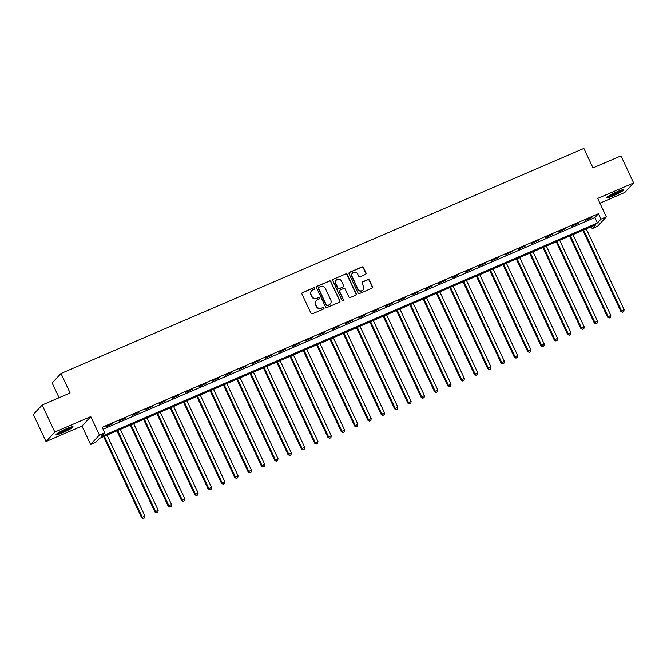 <?xml version="1.0" encoding="UTF-8"?>
<svg xmlns="http://www.w3.org/2000/svg" width="667" height="667" viewBox="0 0 667 667"><rect width="100%" height="100%" fill="white"/><g stroke="black" fill="none" stroke-linecap="round" stroke-linejoin="round"><path stroke-width="1" d="M314.716 288.186A0.825 0.792 42.9 0 0 313.632 287.76L302.526 292.538A1.184 1.134 42.9 0 0 301.976 294.047L310.939 313.182A1.184 1.134 42.9 0 0 312.481 313.79L323.595 309.013A0.825 0.792 42.9 0 0 323.97 307.954A0.825 0.792 42.9 0 0 322.895 307.529L321.461 308.146A3.777 3.618 42.9 0 1 316.517 306.186L315.774 304.586A3.777 3.618 42.9 0 1 317.525 299.75L318.959 299.133A0.825 0.792 42.9 0 0 319.343 298.074A0.825 0.792 42.9 0 0 318.267 297.64L316.825 298.257A3.777 3.618 42.9 0 1 311.889 296.298L311.139 294.706A3.777 3.618 42.9 0 1 312.89 289.862L314.332 289.245A0.825 0.792 42.9 0 0 314.716 288.186M314.457 289.178A0.825 0.792 42.9 0 0 313.398 288.011L302.293 292.796A1.184 1.134 42.9 0 0 302.051 292.938M323.712 308.946A0.825 0.792 42.9 0 0 322.653 307.779L321.461 308.146M319.084 299.066A0.825 0.792 42.9 0 0 318.026 297.899L316.825 298.257M616.992 191.779A9.388 1.059 154.9 0 0 606.637 197.757A9.388 1.059 154.9 0 0 613.273 195.773A9.388 1.059 154.9 0 0 623.637 189.795A9.388 1.059 154.9 0 0 616.992 191.779M66.4 428.748A9.388 1.059 154.9 0 0 56.045 434.726A9.388 1.059 154.9 0 0 62.69 432.741A9.388 1.059 154.9 0 0 73.045 426.763A9.388 1.059 154.9 0 0 66.4 428.748M365.466 274.454A1.184 1.134 42.9 0 0 366.016 272.945L363.498 267.575A1.184 1.134 42.9 0 0 361.956 266.958L349.616 272.269A1.184 1.134 42.9 0 0 349.074 273.787L358.037 292.913A1.184 1.134 42.9 0 0 359.58 293.522L371.911 288.219A1.184 1.134 42.9 0 0 372.461 286.702L369.426 280.223A1.184 1.134 42.9 0 0 367.876 279.606L362.598 281.883A1.184 1.134 42.9 0 0 362.056 283.392L363.557 286.61A3.16 3.027 42.9 0 1 363.073 289.962A3.16 3.027 42.9 0 1 357.962 289.011L352.068 276.421A3.16 3.027 42.9 0 1 352.551 273.07A3.16 3.027 42.9 0 1 357.662 274.012L358.646 276.113A1.184 1.134 42.9 0 0 360.188 276.73L365.466 274.454M601.009 219.126L606.328 216.842L597.524 226.321L592.196 228.614L595.764 224.771L99.491 438.361L95.923 442.204L90.595 444.497L99.408 435.017L104.727 432.725L101.159 436.568L597.432 222.978L601.009 219.126L598.466 213.715L102.193 427.305L104.727 432.725M42.163 405.011L54.836 432.074L46.031 441.562L33.35 414.49L42.163 405.011L70.118 392.98L60.989 373.487L583.883 148.433L593.013 167.926L620.969 155.895L633.65 182.958L597.707 198.433L606.328 216.842M46.031 441.562L81.974 426.088L90.779 416.608L54.836 432.074M90.779 416.608L99.408 435.017M330.99 281.566A1.184 1.134 42.9 0 0 329.448 280.957L317.108 286.26A1.184 1.134 42.9 0 0 316.558 287.777L325.521 306.903A1.184 1.134 42.9 0 0 327.063 307.52L339.403 302.209A1.184 1.134 42.9 0 0 339.953 300.7L330.749 281.824A1.184 1.134 42.9 0 0 329.206 281.207L316.875 286.518A1.184 1.134 42.9 0 0 316.633 286.66M333.367 279.265L345.698 273.954A1.184 1.134 42.9 0 1 347.24 274.571L356.203 293.697A1.184 1.134 42.9 0 1 355.653 295.214L350.375 297.482A1.184 1.134 42.9 0 1 348.833 296.873L345.198 289.111A1.184 1.134 42.9 0 0 343.655 288.503L340.153 290.012A1.184 1.134 42.9 0 0 339.611 291.521L343.388 299.6A0.825 0.792 42.9 0 1 343.263 300.475A0.825 0.792 42.9 0 1 341.929 300.225L332.816 280.782A1.184 1.134 42.9 0 1 333.367 279.265L345.698 273.954M599.925 203.168L624.837 192.446L633.65 182.958M103.093 429.231L594.897 217.559L598.466 213.715M105.795 426.872L112.773 423.487L105.795 426.872M119.101 421.144L126.088 417.759L119.101 421.144M132.416 415.416L139.403 412.023L132.416 415.416M145.731 409.688L152.71 406.295L145.731 409.688M159.038 403.96L166.025 400.567L159.038 403.96M172.353 398.232L179.34 394.839L172.353 398.232M185.668 392.496L192.646 389.111L185.668 392.496M198.974 386.768L205.961 383.375L198.974 386.768M212.289 381.04L219.276 377.647L212.289 381.04M225.604 375.313L232.583 371.919L225.604 375.313M238.911 369.585L245.898 366.191L238.911 369.585M252.226 363.849L259.213 360.463L252.226 363.849M265.541 358.121L272.52 354.736L265.541 358.121M278.848 352.393L285.835 348.999L278.848 352.393M292.163 346.665L299.149 343.272L292.163 346.665M305.478 340.937L312.456 337.544L305.478 340.937M318.784 335.201L325.771 331.816L318.784 335.201M332.099 329.473L339.086 326.088L332.099 329.473M345.406 323.745L352.393 320.352L345.406 323.745M358.721 318.017L365.708 314.624L358.721 318.017M372.036 312.289L379.023 308.896L372.036 312.289M385.343 306.562L392.329 303.168L385.343 306.562M398.658 300.825L405.644 297.44L398.658 300.825M411.973 295.097L418.959 291.704L411.973 295.097M425.279 289.37L432.266 285.976L425.279 289.37M438.594 283.642L445.581 280.248L438.594 283.642M451.909 277.914L458.888 274.521L451.909 277.914M465.216 272.178L472.203 268.793L465.216 272.178M478.531 266.45L485.518 263.065L478.531 266.45M491.846 260.722L498.824 257.329L491.846 260.722M505.152 254.994L512.139 251.601L505.152 254.994M518.467 249.266L525.454 245.873L518.467 249.266M531.782 243.53L538.761 240.145L531.782 243.53M545.089 237.802L552.076 234.417L545.089 237.802M558.404 232.074L565.391 228.681L558.404 232.074M571.719 226.346L578.698 222.953L571.719 226.346M585.026 220.619L592.013 217.225L585.026 220.619M60.989 373.487L52.176 382.975L59.088 397.724M591.296 226.697L592.196 228.614M81.974 426.088L90.595 444.497M594.897 217.559L597.432 222.978M311.606 290.82A3.777 3.618 42.9 0 0 310.905 294.964L311.139 294.706M316.592 298.516A3.777 3.618 42.9 0 1 311.647 296.557L310.905 294.964M316.233 300.709A3.777 3.618 42.9 0 0 315.533 304.844L315.774 304.586M321.219 308.404A3.777 3.618 42.9 0 1 316.283 306.436L315.533 304.844M339.636 302.068A1.184 1.134 42.9 0 0 339.711 300.95L330.749 281.824M318.959 287.252A0.825 0.792 42.9 0 0 318.576 288.311L326.438 305.102A0.825 0.792 42.9 0 0 327.522 305.536L329.039 304.886A3.777 3.618 42.9 0 0 330.79 300.042L325.413 288.561A3.777 3.618 42.9 0 0 320.468 286.602L318.959 287.252M318.593 287.577A0.825 0.792 42.9 0 0 318.334 288.569L318.576 288.311M330.09 304.177A3.777 3.618 42.9 0 1 328.798 305.136L327.28 305.794A0.825 0.792 42.9 0 1 326.205 305.361L318.334 288.569M355.895 295.072A1.184 1.134 42.9 0 0 355.97 293.955L347.007 274.829A1.184 1.134 42.9 0 0 345.464 274.212M339.678 290.403A1.184 1.134 42.9 0 0 339.37 291.779L343.388 299.6M343.13 300.592A0.825 0.792 42.9 0 0 343.155 299.858M341.429 281.065A3.16 3.027 42.9 0 0 336.318 280.115A3.16 3.027 42.9 0 0 335.834 283.467L337.919 287.911A1.184 1.134 42.9 0 0 339.461 288.519L342.963 287.01A1.184 1.134 42.9 0 0 343.505 285.501L341.429 281.065M336.201 280.248A3.16 3.027 42.9 0 0 335.601 283.725L335.834 283.467M343.197 286.877A1.184 1.134 42.9 0 1 342.721 287.269L339.22 288.778A1.184 1.134 42.9 0 1 337.677 288.161L335.601 283.725M352.434 273.195A3.16 3.027 42.9 0 0 351.826 276.68L352.068 276.421M362.956 290.087A3.16 3.027 42.9 0 1 357.729 289.27L351.826 276.68M372.153 288.077A1.184 1.134 42.9 0 0 372.219 286.96L369.185 280.474A1.184 1.134 42.9 0 0 367.642 279.865L362.364 282.133A1.184 1.134 42.9 0 0 362.123 282.274M365.699 274.312A1.184 1.134 42.9 0 0 365.774 273.195L363.257 267.834A1.184 1.134 42.9 0 0 361.714 267.217L349.383 272.528A1.184 1.134 42.9 0 0 349.141 272.67M103.627 436.585L141.621 517.692L144.881 515.908L107.028 435.117M104.369 436.26L142.213 517.05L143.255 518.567L144.556 517.85L143.497 518.309M144.881 515.908L144.556 517.85M143.255 518.567L141.621 517.692M116.933 430.857L154.927 511.964L158.187 510.18L120.343 429.39M117.684 430.532L155.528 511.322L156.57 512.831L157.871 512.123L156.803 512.581M158.187 510.18L157.871 512.123M156.57 512.831L154.927 511.964M130.248 425.121L168.242 506.236L171.502 504.444L133.658 423.653M130.99 424.804L168.834 505.594L169.877 507.103L171.186 506.386L170.118 506.845M171.502 504.444L171.186 506.386M169.877 507.103L168.242 506.236M143.563 419.393L181.557 500.5L184.809 498.716L146.965 417.926M144.305 419.076L182.149 499.866L183.192 501.376L184.492 500.659L183.433 501.117M184.809 498.716L184.492 500.659M183.192 501.376L181.557 500.5M156.87 413.665L194.864 494.772L198.124 492.988L160.28 412.198M157.62 413.34L195.464 494.13L196.507 495.648L197.807 494.931L196.74 495.389M198.124 492.988L197.807 494.931M196.507 495.648L194.864 494.772M71.144 426.963A8.121 0.917 -25.1 0 1 69.56 428.064A8.121 0.917 -25.1 0 1 57.412 433.392M59.738 431.991A7.52 0.85 154.9 0 0 68.576 427.855M56.778 433.85A9.33 1.059 154.9 0 0 70.368 427.797A9.33 1.059 154.9 0 0 71.894 426.763M621.736 189.995A8.121 0.917 -25.1 0 1 613.123 194.639A8.121 0.917 -25.1 0 1 608.004 196.423M610.33 195.022A7.52 0.85 154.9 0 0 612.99 193.972A7.52 0.85 154.9 0 0 619.168 190.887M607.37 196.873A9.33 1.059 154.9 0 0 612.881 194.897A9.33 1.059 154.9 0 0 622.486 189.795M170.185 407.937L208.179 489.044L211.439 487.26L173.595 406.47M170.927 407.612L208.771 488.402L209.813 489.92L211.122 489.203L210.055 489.661M211.439 487.26L211.122 489.203M209.813 489.92L208.179 489.044M183.5 402.209L221.494 483.317L224.746 481.532L186.902 400.742M184.242 401.884L222.086 482.675L223.128 484.184L224.429 483.475L223.37 483.934M224.746 481.532L224.429 483.475M223.128 484.184L221.494 483.317M196.807 396.473L234.801 477.589L238.061 475.796L200.217 395.006M197.557 396.156L235.401 476.947L236.443 478.456L237.744 477.747L236.677 478.197M238.061 475.796L237.744 477.747M236.443 478.456L234.801 477.589M210.122 390.745L248.116 471.861L251.376 470.068L213.532 389.278M210.864 390.428L248.708 471.219L249.75 472.728L251.059 472.011L249.992 472.469M251.376 470.068L251.059 472.011M249.75 472.728L248.116 471.861M223.437 385.017L261.431 466.125L264.682 464.34L226.838 383.55M224.179 384.701L262.023 465.483L263.065 467L264.365 466.283L263.307 466.742M264.682 464.34L264.365 466.283M263.065 467L261.431 466.125M236.743 379.29L274.737 460.397L277.997 458.613L240.153 377.822M237.494 378.964L275.338 459.755L276.38 461.272L277.68 460.555L276.613 461.014M277.997 458.613L277.68 460.555M276.38 461.272L274.737 460.397M250.058 373.562L288.052 454.669L291.312 452.885L253.468 372.094M250.8 373.237L288.644 454.027L289.686 455.536L290.995 454.827L289.928 455.286M291.312 452.885L290.995 454.827M289.686 455.536L288.052 454.669M263.373 367.825L301.367 448.941L304.619 447.148L266.775 366.366M264.115 367.509L301.959 448.299L303.001 449.808L304.302 449.099L303.243 449.558M304.619 447.148L304.302 449.099M303.001 449.808L301.367 448.941M276.68 362.098L314.674 443.213L317.934 441.421L280.09 360.63M277.43 361.781L315.274 442.571L316.316 444.08L317.617 443.363L316.55 443.822M317.934 441.421L317.617 443.363M316.316 444.08L314.674 443.213M289.995 356.37L327.989 437.477L331.249 435.693L293.405 354.902M290.737 356.053L328.581 436.843L329.623 438.352L330.932 437.635L329.865 438.094M331.249 435.693L330.932 437.635M329.623 438.352L327.989 437.477M303.31 350.642L341.304 431.749L344.556 429.965L306.712 349.175M304.052 350.317L341.896 431.107L342.938 432.625L344.239 431.908L343.172 432.366M344.556 429.965L344.239 431.908M342.938 432.625L341.304 431.749M316.617 344.914L354.611 426.021L357.871 424.237L320.027 343.447M317.367 344.589L355.211 425.379L356.253 426.897L357.554 426.18L356.486 426.638M357.871 424.237L357.554 426.18M356.253 426.897L354.611 426.021M329.932 339.186L367.926 420.293L371.185 418.509L333.342 337.719M330.674 338.861L368.517 419.651L369.56 421.16L370.869 420.452L369.801 420.91M371.185 418.509L370.869 420.452M369.56 421.16L367.926 420.293M343.247 333.45L381.241 414.566L384.492 412.773L346.648 331.983M343.989 333.133L381.832 413.924L382.875 415.433L384.175 414.716L383.108 415.174M384.492 412.773L384.175 414.716M382.875 415.433L381.241 414.566M356.553 327.722L394.547 408.829L397.807 407.045L359.963 326.255M357.304 327.405L395.147 408.196L396.19 409.705L397.49 408.988L396.423 409.446M397.807 407.045L397.49 408.988M396.19 409.705L394.547 408.829M369.868 321.994L407.862 403.101L411.122 401.317L373.278 320.527M370.61 321.669L408.454 402.459L409.496 403.977L410.797 403.26L409.738 403.718M411.122 401.317L410.797 403.26M409.496 403.977L407.862 403.101M383.175 316.266L421.177 397.374L424.429 395.589L386.585 314.799M383.925 315.941L421.769 396.732L422.811 398.249L424.112 397.532L423.045 397.991M424.429 395.589L424.112 397.532M422.811 398.249L421.177 397.374M396.49 310.539L434.484 391.646L437.744 389.862L399.9 309.071M397.24 310.213L435.084 391.004L436.126 392.513L437.427 391.804L436.36 392.263M437.744 389.862L437.427 391.804M436.126 392.513L434.484 391.646M409.805 304.802L447.799 385.918L451.059 384.125L413.207 303.335M410.547 304.486L448.391 385.276L449.433 386.785L450.734 386.076L449.675 386.526M451.059 384.125L450.734 386.076M449.433 386.785L447.799 385.918M423.111 299.074L461.114 380.19L464.365 378.397L426.521 297.607M423.862 298.758L461.706 379.548L462.748 381.057L464.049 380.34L462.981 380.799M464.365 378.397L464.049 380.34M462.748 381.057L461.114 380.19M436.426 293.347L474.42 374.454L477.68 372.67L439.836 291.879M437.168 293.03L475.021 373.812L476.055 375.329L477.364 374.612L476.296 375.071M477.68 372.67L477.364 374.612M476.055 375.329L474.42 374.454M449.741 287.619L487.735 368.726L490.995 366.942L453.143 286.151M450.483 287.294L488.327 368.084L489.37 369.601L490.67 368.884L489.611 369.343M490.995 366.942L490.67 368.884M489.37 369.601L487.735 368.726M463.048 281.891L501.042 362.998L504.302 361.214L466.458 280.423M463.798 281.566L501.642 362.356L502.685 363.865L503.985 363.156L502.918 363.615M504.302 361.214L503.985 363.156M502.685 363.865L501.042 362.998M476.363 276.155L514.357 357.27L517.617 355.478L479.773 274.696M477.105 275.838L514.957 356.628L515.991 358.137L517.3 357.429L516.233 357.887M517.617 355.478L517.3 357.429M515.991 358.137L514.357 357.27M489.678 270.427L527.672 351.542L530.932 349.75L493.08 268.959M490.42 270.11L528.264 350.9L529.306 352.409L530.607 351.692L529.548 352.151M530.932 349.75L530.607 351.692M529.306 352.409L527.672 351.542M502.985 264.699L540.979 345.806L544.239 344.022L506.395 263.232M503.735 264.382L541.579 345.173L542.621 346.682L543.922 345.965L542.855 346.423M544.239 344.022L543.922 345.965M542.621 346.682L540.979 345.806M516.3 258.971L554.294 340.078L557.554 338.294L519.71 257.504M517.042 258.646L554.886 339.436L555.928 340.954L557.237 340.237L556.17 340.695M557.554 338.294L557.237 340.237M555.928 340.954L554.294 340.078M529.615 253.243L567.609 334.35L570.86 332.566L533.016 251.776M530.357 252.918L568.201 333.708L569.243 335.226L570.543 334.509L569.485 334.967M570.86 332.566L570.543 334.509M569.243 335.226L567.609 334.35M542.921 247.515L580.915 328.623L584.175 326.838L546.331 246.048M543.672 247.19L581.516 327.981L582.558 329.49L583.858 328.781L582.791 329.24M584.175 326.838L583.858 328.781M582.558 329.49L580.915 328.623M556.236 241.779L594.23 322.895L597.49 321.102L559.646 240.312M556.978 241.462L594.822 322.253L595.864 323.762L597.173 323.045L596.106 323.503M597.49 321.102L597.173 323.045M595.864 323.762L594.23 322.895M569.551 236.051L607.545 317.159L610.797 315.374L572.953 234.584M570.293 235.734L608.137 316.525L609.179 318.034L610.48 317.317L609.421 317.775M610.797 315.374L610.48 317.317M609.179 318.034L607.545 317.159M582.858 230.323L620.852 311.431L624.112 309.646L586.268 228.856M583.608 229.998L621.452 310.789L622.494 312.306L623.795 311.589L622.728 312.048M624.112 309.646L623.795 311.589M622.494 312.306L620.852 311.431"/></g></svg>
